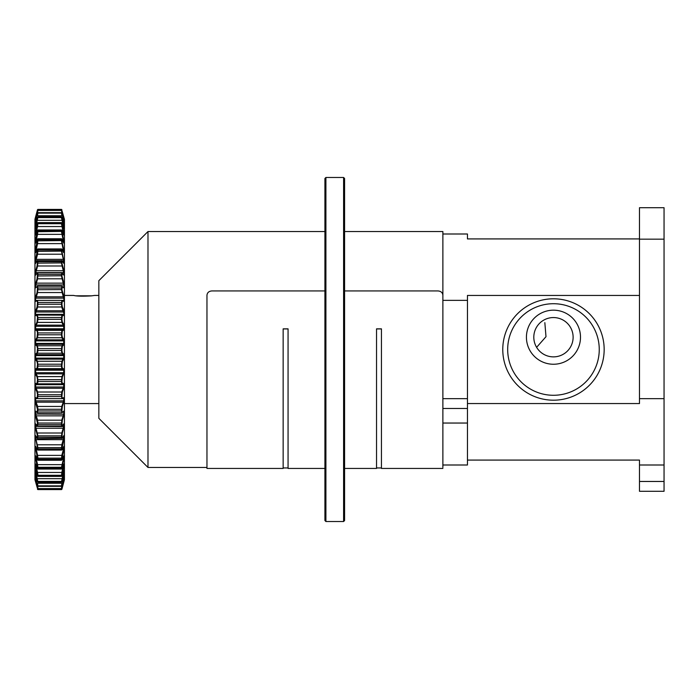 <?xml version="1.0" encoding="UTF-8"?>
<svg xmlns="http://www.w3.org/2000/svg" width="699" height="699" viewBox="0 0 699 699"><rect width="100%" height="100%" fill="white"/><g stroke="black" fill="none" stroke-linecap="round" stroke-linejoin="round"><path stroke-width="1.05" d="M344.581 349.5L344.581 520.537L343.602 521.524L343.602 177.476L344.581 178.463L344.581 349.5M325.909 177.476L325.909 521.524L324.921 520.537L324.921 178.463L325.909 177.476L343.602 177.476M73.675 295.432L64.439 295.432M98.839 295.432L94.522 295.432M73.675 295.441C76.497 296.201 82.333 296.35 91.167 295.895L94.522 295.441M34.95 227.682L34.967 479.802L34.967 219.198L37.484 209.796L35.588 217.284M64.439 457.426L64.439 227.944M37.204 487.587L35.186 480.466L37.484 488.435L35.186 478.964L37.484 485.91L35.186 475.827L37.484 481.672L35.186 471.109L35.186 470.139L35.5 470.645L37.484 475.774L35.186 464.852L35.5 463.935L37.484 468.295L35.186 455.687L37.047 459.444L37.484 458.142L35.186 446.408L37.047 449.396L37.484 447.622L35.186 435.914L35.5 435.599L37.047 438.098L37.484 435.87L35.5 428.251L35.186 424.328L35.5 423.812L37.047 425.691L37.484 423.035L35.5 415.853L35.186 411.807L35.5 411.091L37.047 412.323L37.484 409.273L35.5 402.624L35.186 398.5L35.5 397.6L37.047 398.159L37.484 394.752L37.047 392.008L35.5 388.731L35.186 384.581L35.5 383.498L37.047 383.384L37.484 379.671L37.047 377.041L35.5 374.332L35.186 370.208L35.5 368.967L37.047 368.19L37.484 364.205L37.047 361.715L35.5 359.636L35.186 355.59L35.5 354.201L37.047 352.759L37.484 348.565L37.047 346.241L35.5 344.799L35.186 340.885L37.047 337.285L37.484 332.925L37.047 330.81L35.5 330.033L35.186 326.293L37.047 321.959L37.484 317.495L37.047 315.616L35.5 315.502L35.186 311.99L37.047 306.992L37.484 302.475L37.047 300.841L35.5 301.4L35.186 298.158L37.047 292.549L37.484 288.04L37.047 286.677L35.5 287.909L35.186 284.974L37.047 278.822L37.484 274.375L37.047 273.309L35.5 275.188L35.186 272.601L37.047 265.987L37.484 261.662L37.047 260.902L35.5 263.401L35.186 261.199L37.484 250.05L37.047 249.604L35.5 252.697L35.186 250.897L37.484 239.687L37.047 239.556L35.5 243.217L35.186 241.845L37.484 230.705L35.5 235.065L35.186 234.148L37.484 223.226L35.5 228.355L35.186 228.861L35.186 227.891L37.484 217.328L35.186 223.173L37.484 213.09L35.186 220.036L37.484 210.565L35.186 218.534A0.489 0.489 180 0 1 35.291 218.333M35.745 218.7L35.186 220.036A0.489 0.489 180 0 1 35.448 219.722M35.911 221.801L35.186 223.173A0.489 0.472 180 0 1 35.597 222.824M64.439 219.32L64.422 479.802L61.905 489.204L63.801 481.716M63.644 480.3L61.905 488.435L64.168 480.423A0.489 0.489 -0 0 0 64.203 480.327L64.203 480.466A0.489 0.489 -0 0 1 64.098 480.667M63.478 477.199L64.203 475.827L61.905 485.91L64.203 478.964A0.489 0.489 180 0 1 63.941 479.278M62.185 211.413L64.203 218.534L61.905 210.565L64.203 220.036L61.905 213.09L64.203 223.173L61.905 217.328L64.203 227.891L64.203 228.861L63.889 228.355L61.905 223.226L64.203 234.148L63.889 235.065L61.905 230.705L64.203 243.313L62.342 239.556L61.905 240.858L64.203 252.592L62.342 249.604L61.905 251.378L64.203 263.086L63.889 263.401L62.342 260.902L61.905 263.13L63.889 270.749L64.203 274.672L63.889 275.188L62.342 273.309L61.905 275.965L63.889 283.147L64.203 287.193L63.889 287.909L62.342 286.677L61.905 289.727L63.889 296.376L64.203 300.5L63.889 301.4L62.342 300.841L61.905 304.248L62.342 306.992L63.889 310.269L64.203 314.419L63.889 315.502L62.342 315.616L61.905 319.329L62.342 321.959L63.889 324.668L64.203 328.792L63.889 330.033L62.342 330.81L61.905 334.795L62.342 337.285L63.889 339.364L64.203 343.41L63.889 344.799L62.342 346.241L61.905 350.435L62.342 352.759L63.889 354.201L64.203 358.115L62.342 361.715L61.905 366.075L62.342 368.19L63.889 368.967L64.203 372.707L62.342 377.041L61.905 381.505L62.342 383.384L63.889 383.498L64.203 387.01L62.342 392.008L61.905 396.525L62.342 398.159L63.889 397.6L64.203 400.842L62.342 406.451L61.905 410.96L62.342 412.323L63.889 411.091L64.203 414.026L62.342 420.178L61.905 424.625L62.342 425.691L63.889 423.812L64.203 426.399L62.342 433.013L61.905 437.338L62.342 438.098L63.889 435.599L64.203 437.801L61.905 448.95L62.342 449.396L63.889 446.303L64.203 448.103L61.905 459.313L62.342 459.444L63.889 455.783L64.203 457.155L61.905 468.295L63.889 463.935L64.203 464.852L61.905 475.774L63.889 470.645L64.203 470.139L64.203 471.109L61.905 481.672L64.203 475.827A0.489 0.472 180 0 1 63.792 476.176M35.509 223.13L37.964 216.978L35.658 227.848M63.731 227.848L61.425 217.599L37.964 217.599A0.489 0.463 180 0 0 37.484 217.948M37.519 223.505L37.964 222.894L37.519 226.738L35.658 234.593M63.731 234.593L61.425 223.706L37.964 223.706A0.489 0.446 180 0 0 37.484 224.038M37.519 230.626L37.964 230.399L37.519 234.584L35.658 242.771M63.731 242.771L61.425 231.404L37.484 231.71M37.519 239.25L37.964 239.399L37.519 243.89L35.658 252.295M63.731 252.295L61.425 240.578L37.484 240.858M37.519 249.255L37.964 249.788L37.519 254.515L35.186 263.086M64.203 263.086L61.425 251.124L37.484 251.378M35.798 263.173L37.126 260.692A0.489 0.446 36.2 0 1 37.519 260.517L37.964 261.435L37.519 266.336L35.186 274.672M64.203 274.672L61.425 262.903L37.484 263.13M37.519 272.898A0.489 0.463 46.7 0 0 37.187 273.021L37.65 272.82L37.964 274.183L37.519 279.207L35.186 287.193M64.203 287.193L61.425 275.773L37.484 275.965M37.519 286.249A0.489 0.472 63.2 0 0 37.292 286.302L37.964 287.874L37.519 292.951L35.186 300.5M64.203 300.5L61.425 289.578L37.484 289.727M64.203 314.419L61.87 307.42L61.425 304.126L61.87 300.395L37.536 300.395L37.964 304.126L37.519 307.42L35.186 314.419M63.889 383.498A0.489 0.472 77.1 0 1 63.417 383.952L61.87 383.847L61.425 381.584L61.87 376.595L63.731 372.777L63.731 370.269L61.87 368.653L61.425 366.119L61.87 361.261L63.731 358.141L63.731 355.608L61.87 353.222L61.425 350.444L61.87 345.778L63.731 343.392L63.731 340.859L61.87 337.739L61.425 334.751L61.87 330.347L63.731 328.731L63.731 326.223L61.87 322.405L61.425 319.251L61.87 315.153L35.972 315.048A0.489 0.472 77.1 0 0 35.859 315.057L36.575 314.969L35.859 315.057A0.489 0.472 77.1 0 0 35.5 315.502M62.342 315.616A0.489 0.472 -110.9 0 0 61.87 315.153L63.53 315.057A0.489 0.472 -77.1 0 0 63.417 315.048L63.53 315.057A0.489 0.472 -77.1 0 1 63.889 315.502M37.047 315.616A0.489 0.472 110.9 0 1 37.519 315.153L37.964 319.251L37.519 322.405L35.658 326.223L35.658 328.731L37.519 330.347L37.964 334.751L37.519 337.739L35.658 340.859L35.658 343.392L37.519 345.778L37.964 350.444L37.519 353.222L35.658 355.608L35.658 358.141L37.519 361.261L37.964 366.119L37.519 368.653L35.658 370.269L35.658 372.777L37.519 376.595L37.964 381.584L37.519 383.847L35.972 383.952A0.489 0.472 -77.1 0 1 35.5 383.498M36.575 384.031L35.859 383.943L36.575 384.031M62.342 398.159A0.489 0.481 86.4 0 1 61.87 398.605L61.425 394.874L61.87 391.58L63.731 387.115L63.731 384.677L35.658 384.677L35.658 387.115L37.519 391.58L37.964 394.874L37.519 398.605A0.489 0.481 -86.4 0 1 37.047 398.159M62.342 412.323A0.489 0.472 63.2 0 1 61.87 412.751L61.425 409.422L61.87 406.049L63.731 400.981L63.731 398.64L35.658 398.64L35.658 400.981L37.519 406.049L37.964 409.422L37.519 412.751A0.489 0.472 -63.2 0 1 37.047 412.323M36.243 411.982L35.658 411.982L35.658 414.201L37.519 419.793L37.964 423.227L37.519 426.102A0.489 0.463 -46.7 0 1 37.047 425.691M62.342 425.691A0.489 0.463 46.7 0 1 61.87 426.102L61.425 424.817L61.87 419.793L63.731 414.201L35.186 414.026M35.937 424.538L35.658 426.608L37.964 436.097L37.519 438.483A0.489 0.446 -36.2 0 1 37.047 438.098M61.87 438.483L61.425 437.565L61.87 432.664L63.731 426.608L35.186 426.399M35.763 436.159L35.658 438.046L37.964 447.876L37.519 449.745M61.87 449.745L61.425 449.212L61.87 444.485L63.731 438.046L62.456 438.046M35.658 446.705L37.519 455.11L37.964 458.422L37.519 459.75M61.87 459.75L61.425 459.601L61.87 455.11L63.731 448.374L62.927 448.374M35.658 456.229L37.519 464.416L37.964 467.596L37.964 468.601L37.519 468.374M61.87 468.374L61.425 468.601L61.425 467.596L63.731 457.452L63.233 457.452M35.658 464.407L37.519 472.262L37.964 475.294L37.964 476.106L37.519 475.495M61.87 475.495L61.425 476.106L61.87 472.262L63.46 465.176M35.658 471.152L37.929 482.17L61.468 482.179L37.964 482.022A0.489 0.463 180 0 1 37.484 481.672M61.905 481.672A0.489 0.463 180 0 1 61.425 482.022L63.635 471.441M37.694 486.268L37.956 488.811L61.433 488.811L37.964 488.793A0.489 0.489 180 0 1 37.484 488.435M61.905 488.435A0.489 0.489 -0 0 1 61.425 488.793L61.695 486.268M61.905 485.91A0.489 0.481 180 0 1 61.425 486.268L61.87 483.262L37.519 483.262L37.947 486.329L61.442 486.338L37.964 486.268A0.489 0.481 180 0 1 37.484 485.91M61.87 426.102L37.519 426.102M35.5 411.091A0.489 0.454 -43.1 0 0 35.614 411.37L37.519 412.751M61.87 412.751L63.522 411.466M61.905 289.727L61.425 287.874L62.089 286.302A0.489 0.472 -63.2 0 0 61.87 286.249M61.905 275.965L61.425 275.773L61.739 272.82L37.659 272.82M61.905 263.13L61.425 262.903L61.87 260.517M61.905 251.378L61.425 251.124L61.87 249.255M61.905 240.858L61.425 240.578L61.87 239.25M61.905 231.71L61.425 231.404L61.425 230.399L61.87 230.626M61.905 224.038A0.489 0.446 180 0 0 61.425 223.706L61.425 222.894L61.87 223.505M61.905 217.948A0.489 0.463 180 0 0 61.425 217.599L61.46 216.83L37.921 216.821M35.666 220.115L37.047 214.2L37.947 212.671L37.519 215.738L37.047 215.659M62.342 215.659L61.87 215.738L61.442 212.671L37.947 212.662M35.658 218.315L37.047 211.972L37.956 210.189L37.519 212.732L37.047 212.706M62.342 212.706L61.87 212.732L61.433 210.189L37.956 210.189M61.905 209.796L61.905 209.796A0.489 0.489 180 0 0 61.425 209.429L37.964 209.429A0.489 0.489 180 0 0 37.484 209.796L61.425 209.429L64.422 219.198M63.731 218.315L61.433 210.189M64.142 220.36L61.442 212.671M64.107 223.767L61.46 216.83M62.342 220.299L37.047 220.299M63.889 226.275L63.286 226.476M63.889 228.355L61.495 222.623M62.342 226.555L37.047 226.555M63.889 232.435L63.041 232.68M63.889 235.065L62.281 230.757M62.342 230.897L61.529 229.971L37.86 229.954L37.047 230.897M62.342 234.366L37.047 234.366M63.889 240.063L62.727 240.36M63.889 243.217L62.228 239.338M62.342 239.556L61.573 238.787M62.342 243.619L37.047 243.619M63.889 249.071L62.272 249.412M62.342 249.604L61.626 248.949M62.342 254.209L37.047 254.209M63.889 259.346L35.5 259.346M62.342 260.902A0.489 0.446 -36.2 0 0 62.263 260.683L37.126 260.692A0.489 0.446 36.2 0 0 37.047 260.902M62.342 265.987L37.047 265.987M63.889 270.749L35.5 270.749M62.342 273.309A0.489 0.463 -46.7 0 0 61.87 272.898M62.342 278.822L37.047 278.822M63.889 283.147L35.5 283.147M63.889 287.909A0.489 0.454 -43.1 0 0 63.775 287.63L62.089 286.302A0.489 0.472 -63.2 0 1 62.342 286.677M62.342 292.549L37.047 292.549M63.889 296.376L63.417 296.83L35.972 296.83L35.5 296.376M63.889 301.4A0.489 0.472 -56.8 0 0 63.688 301.042L61.896 300.395A0.489 0.481 -86.4 0 0 61.87 300.395L37.528 300.395A0.489 0.481 86.4 0 0 37.047 300.841M62.342 300.841A0.489 0.481 -86.4 0 0 61.905 300.395L61.861 300.395M62.342 306.992L37.047 306.992M63.889 310.269L63.417 310.74L35.972 310.74L35.5 310.269M62.342 321.959L61.87 322.405L37.519 322.405L37.047 321.959M63.889 324.668A0.489 0.437 145.3 0 1 63.417 325.14L35.972 325.14A0.489 0.437 -145.3 0 1 35.5 324.668M63.889 330.033A0.489 0.472 -101.2 0 0 63.417 329.561L35.972 329.561A0.489 0.472 101.2 0 0 35.5 330.033M62.342 330.81A0.489 0.463 -129.4 0 0 61.87 330.347L37.519 330.347A0.489 0.463 129.4 0 0 37.047 330.81M62.342 337.285L61.87 337.739L37.519 337.739L37.047 337.285M63.889 339.364A0.489 0.454 136.1 0 1 63.417 339.854L35.972 339.854A0.489 0.454 -136.1 0 1 35.5 339.364M63.889 344.799A0.489 0.472 -121.9 0 0 63.417 344.319L35.972 344.319A0.489 0.472 121.9 0 0 35.5 344.799M62.342 346.241A0.489 0.454 -141.3 0 0 61.87 345.778L37.519 345.778A0.489 0.454 141.3 0 0 37.047 346.241M62.342 352.759A0.489 0.454 141.3 0 1 61.87 353.222L37.519 353.222A0.489 0.454 -141.3 0 1 37.047 352.759M63.889 354.201A0.489 0.472 121.9 0 1 63.417 354.681L35.972 354.681A0.489 0.472 -121.9 0 1 35.5 354.201M63.889 359.636A0.489 0.454 -136.1 0 0 63.417 359.146L35.972 359.146A0.489 0.454 136.1 0 0 35.5 359.636M62.342 361.715L61.87 361.261L37.519 361.261L37.047 361.715M62.342 368.19A0.489 0.463 129.4 0 1 61.87 368.653L37.519 368.653A0.489 0.463 -129.4 0 1 37.047 368.19M63.889 368.967A0.489 0.472 101.2 0 1 63.417 369.439L35.972 369.439A0.489 0.472 -101.2 0 1 35.5 368.967M63.889 374.332A0.489 0.437 -145.3 0 0 63.417 373.86L35.972 373.86A0.489 0.437 145.3 0 0 35.5 374.332M62.342 377.041L61.87 376.595L37.519 376.595L37.047 377.041M62.342 383.384A0.489 0.472 110.9 0 1 61.87 383.847L37.519 383.847A0.489 0.472 -110.9 0 1 37.047 383.384M63.889 388.731L63.417 388.26L35.972 388.26L35.5 388.731M62.342 392.008L37.047 392.008M63.889 402.624L63.417 402.17L35.972 402.17L35.5 402.624M62.342 406.451L37.047 406.451M63.889 415.853L35.5 415.853M62.342 420.178L37.047 420.178M63.889 428.251L35.5 428.251M62.342 433.013L37.047 433.013M62.342 438.098A0.489 0.446 36.2 0 1 62.263 438.317L63.592 435.827M63.889 439.654L35.5 439.654M62.342 444.791L37.047 444.791M62.342 449.396L63.801 446.504M63.889 449.929L62.272 449.588M62.342 455.381L37.047 455.381M63.889 458.937L62.727 458.64M62.342 464.634L37.047 464.634M63.889 466.565L63.041 466.32M62.342 472.445L37.047 472.445M62.342 475.268L63.705 470.401M63.889 472.725L63.286 472.524M62.342 478.701L37.047 478.701M61.46 482.17L62.325 480.912M62.342 480.886L63.714 475.434M62.342 483.341L61.87 483.262M61.442 486.329L63.723 478.885M61.433 488.811L63.731 480.685M62.342 486.294L61.87 486.268M35.5 223.147L35.282 223.767L35.675 223.566M36.103 226.476L35.5 226.275M35.5 228.32L37.047 223.732M36.348 232.68L35.5 232.435M37.108 230.757L35.509 235.013M36.663 240.36L35.5 240.063M37.117 249.412L35.5 249.071M35.763 252.566L37.047 249.604M35.832 274.882L37.178 273.021A0.489 0.463 46.7 0 0 37.047 273.309M35.614 287.63L37.3 286.302A0.489 0.472 63.2 0 0 37.047 286.677M35.972 300.963A0.489 0.472 56.8 0 0 35.5 301.4M35.972 398.037A0.489 0.472 -56.8 0 1 35.5 397.6M37.763 450.051L37.047 449.396M37.117 449.588L35.5 449.929M36.663 458.64L35.5 458.937M63.88 463.987L61.529 469.029L37.86 469.046L35.5 463.935M36.348 466.32L35.5 466.565M37.895 476.377L37.047 475.268M37.056 475.311L35.5 470.645M36.103 472.524L35.5 472.725M35.509 475.87L37.929 482.17M35.5 475.853L35.282 475.233M37.519 483.262L37.047 483.341M35.247 478.64L37.947 486.329M37.484 489.204L37.484 489.204A0.489 0.489 -0 0 0 37.964 489.571L34.967 479.802M37.519 486.268L37.047 486.294M35.658 480.685L37.956 488.811M553.468 395.284A45.785 45.785 0 0 0 593.119 326.608A45.785 45.785 0 0 0 513.817 326.608A45.785 45.785 0 0 0 553.468 395.284M664.05 398.648L639.48 398.648L639.48 239.163L664.05 239.163L664.05 491.292L639.48 491.292L639.48 460.082L467.456 460.082M442.878 233.999L467.456 233.999L467.456 238.918L639.48 238.918M442.878 423.044L467.456 423.044L467.456 465.001L442.878 465.001L442.878 398.648L467.456 398.648L467.456 408.478L442.878 408.478M664.05 239.163L664.05 207.708L639.48 207.708L639.48 239.163M467.456 423.044L467.456 408.478M553.468 364.249A27.034 27.034 0 0 1 530.052 323.698A27.034 27.034 0 0 1 576.876 323.698A27.034 27.034 0 0 1 553.468 364.249M553.468 356.874A19.659 19.659 0 0 0 570.489 327.385A19.659 19.659 0 0 0 536.439 327.385A19.659 19.659 0 0 0 553.468 356.874M536.614 347.333L545.998 336.691L544.836 322.65M467.456 398.648L467.456 295.441L639.48 295.441M467.456 300.36L442.878 300.36L442.878 398.648M639.48 398.648L639.48 403.559L467.456 403.559M664.05 465.001L639.48 465.001M664.05 481.462L639.48 481.462M553.468 400.195A50.695 50.695 0 0 0 597.374 324.153A50.695 50.695 0 0 0 509.562 324.153A50.695 50.695 0 0 0 553.468 400.195M91.849 295.817L76.348 295.817M442.878 465.001L442.878 467.456M442.878 295.258C442.589 292.619 440.955 291.177 437.967 290.933L344.581 290.933M147.987 467.456L98.839 418.308L98.839 280.692L147.987 231.544L147.987 467.456L206.965 467.456L206.965 468.444L206.965 295.258C207.262 292.619 208.905 291.177 211.884 290.933L324.921 290.933M344.581 468.444L376.534 468.444L376.534 328.845L381.444 328.845L381.444 468.444L442.878 468.444M206.965 468.444L283.147 468.444L283.147 328.845L288.067 328.845L288.067 468.444L324.921 468.444M376.534 328.932L381.444 328.932M283.147 328.932L288.067 328.932M344.581 231.544L442.878 231.544L442.878 300.36M61.87 215.738L37.519 215.738M64.203 227.891A0.489 0.454 180 0 0 63.731 227.559L63.635 227.559M35.754 227.559L35.658 227.559A0.489 0.454 180 0 0 35.186 227.891M64.203 234.148L63.46 233.824M35.929 233.824L35.186 234.148M64.203 241.845L63.233 241.548M36.156 241.548L35.186 241.845M64.203 250.897L62.927 250.626M36.462 250.626L35.186 250.897M64.203 261.199L62.456 260.954M36.933 260.954L35.186 261.199M64.203 272.601L35.186 272.601M64.203 284.974L35.186 284.974M63.731 287.018L63.146 287.018M36.243 287.018L35.658 287.018M64.203 298.158L35.186 298.158M63.731 300.36L35.658 300.36M64.203 311.99L35.186 311.99M63.731 314.323L35.658 314.323M64.203 326.293L35.186 326.293M64.203 328.792L35.186 328.792M64.203 340.885L35.186 340.885M64.203 343.41L35.186 343.41M64.203 355.59L35.186 355.59M64.203 358.115L35.186 358.115M64.203 370.208L35.186 370.208M64.203 372.707L35.186 372.707M64.203 387.01L35.186 387.01M61.853 398.605L37.536 398.605L61.896 398.605L63.688 397.967M64.203 400.842L35.186 400.842M64.203 414.026L63.731 414.201L63.731 411.982L63.146 411.982M64.203 426.399L63.731 426.608L63.452 424.538M64.203 437.801L63.731 438.046L63.626 436.159M36.933 438.046L35.186 437.801M36.462 448.374L35.186 448.103M64.203 448.103L63.731 448.374L63.731 446.705M36.156 457.452L35.186 457.155M64.203 457.155L63.731 457.452L63.731 456.229M35.929 465.176L35.186 464.852M64.203 464.852L63.731 465.176L63.731 464.407M35.754 471.441L35.658 471.441A0.489 0.454 180 0 1 35.186 471.109M64.203 471.109A0.489 0.454 180 0 1 63.731 471.441L63.731 471.152M61.905 488.225A0.489 0.489 -0 0 1 61.425 488.584L37.964 488.584A0.489 0.489 180 0 1 37.484 488.225M61.905 485.49A0.489 0.481 180 0 1 61.425 485.849L37.964 485.849A0.489 0.481 180 0 1 37.484 485.49M61.905 481.052A0.489 0.463 180 0 1 61.425 481.401L37.964 481.401A0.489 0.463 180 0 1 37.484 481.052M61.905 474.962A0.489 0.446 180 0 1 61.425 475.294L37.964 475.294A0.489 0.446 180 0 1 37.484 474.962M61.905 475.774A0.489 0.446 180 0 1 61.425 476.106L37.964 476.106A0.489 0.446 180 0 1 37.484 475.774M61.905 467.29L37.484 467.29M61.905 468.295L37.484 468.295M61.905 458.142L37.484 458.142M61.905 459.313L37.484 459.313M61.905 447.622L37.484 447.622M61.905 448.95L37.484 448.95M61.905 435.87L37.484 435.87M61.905 437.338L37.484 437.338M61.905 423.035L37.484 423.035M61.905 424.625L37.484 424.625M61.905 409.273L37.484 409.273M61.905 410.96L37.484 410.96M61.905 394.752L37.484 394.752M61.905 396.525L37.484 396.525M61.905 379.671L37.484 379.671M61.905 381.505L37.484 381.505M61.905 364.205L37.484 364.205M61.905 366.075L37.484 366.075M61.905 348.565L37.484 348.565M61.905 350.435L37.484 350.435M61.905 332.925L37.484 332.925M61.905 334.795L37.484 334.795M61.905 317.495L37.484 317.495M61.905 319.329L37.484 319.329M61.905 302.475L37.484 302.475M61.905 304.248L37.484 304.248M61.905 288.04L37.484 288.04M61.905 274.375L37.484 274.375M61.905 261.662L37.484 261.662M61.905 250.05L37.484 250.05M61.905 239.687L37.484 239.687M61.905 230.705L37.484 230.705M61.905 223.226A0.489 0.446 180 0 0 61.425 222.894L37.964 222.894A0.489 0.446 180 0 0 37.484 223.226M61.905 217.328A0.489 0.463 180 0 0 61.425 216.978L37.964 216.978A0.489 0.463 180 0 0 37.484 217.328M61.905 213.09A0.489 0.481 180 0 0 61.425 212.732L37.964 212.732A0.489 0.481 180 0 0 37.484 213.09M61.905 213.51A0.489 0.481 180 0 0 61.425 213.151L37.964 213.151A0.489 0.481 180 0 0 37.484 213.51M61.905 210.565A0.489 0.489 180 0 0 61.425 210.207L37.964 210.207A0.489 0.489 180 0 0 37.484 210.565M61.905 210.775A0.489 0.489 180 0 0 61.425 210.416L37.964 210.416A0.489 0.489 180 0 0 37.484 210.775M61.425 489.571L37.964 489.571L61.425 489.571A0.489 0.489 -0 0 0 61.905 489.204L61.425 489.571M64.203 252.592L63.74 252.322M64.203 384.581L63.731 384.677M64.203 398.5L63.731 398.64M64.203 411.807L63.731 411.982M64.203 424.328L63.731 424.538M64.203 435.914L63.731 436.159M64.203 446.408L63.74 446.678M35.649 252.322L35.186 252.592M35.658 384.677L35.186 384.581M35.658 398.64L35.186 398.5M35.658 411.982L35.186 411.807M35.658 424.538L35.186 424.328M35.658 436.159L35.186 435.914M35.649 446.678L35.186 446.408M325.909 521.524L343.602 521.524M98.839 403.568L64.439 403.568M62.788 314.969L36.601 314.969M62.788 384.031L36.601 384.031M61.495 476.395L37.895 476.395M61.573 460.23L37.816 460.23M62.298 449.553L61.617 450.051L37.772 450.06M62.263 438.308L37.72 438.666L35.798 435.827M61.792 412.777L37.597 412.777M37.597 286.223L61.792 286.223M37.091 249.447L37.772 248.949L61.617 248.94M37.816 238.77L61.573 238.77M37.895 222.605L61.495 222.605M63.626 252.566L62.298 249.447M63.592 263.173L62.263 260.692M63.557 274.873L61.739 272.82M61.739 426.18L63.557 424.118M61.573 460.213L63.88 455.862M61.495 476.377L62.333 475.311M37.056 223.689L37.895 222.623M35.509 243.138L37.816 238.787M37.528 300.395L35.911 300.981M35.911 398.019L37.528 398.605M35.832 424.127L37.65 426.18M37.091 449.553L35.763 446.434M35.736 455.8L37.816 460.213M376.534 467.946L381.444 467.946M283.147 467.946L288.067 467.946M147.987 231.544L324.921 231.544"/></g></svg>
